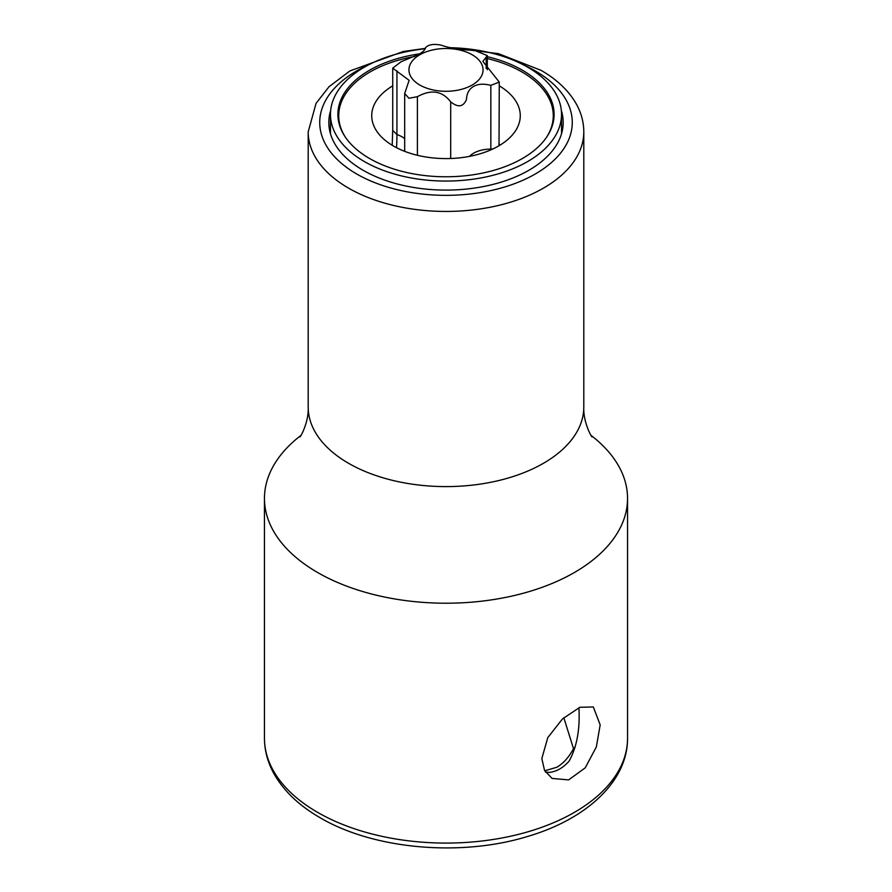 <?xml version="1.0" encoding="UTF-8"?>
<svg xmlns="http://www.w3.org/2000/svg" width="892" height="892" viewBox="0 0 892 892"><rect width="100%" height="100%" fill="white"/><g stroke="black" fill="none" stroke-linecap="round" stroke-linejoin="round"><path stroke-width="1.34" d="M563.822 717.703L573.489 748.633C569.018 757.096 563.476 763.307 556.864 767.243L544.733 770.811M573.489 748.633A156.78 90.516 0 0 0 575.15 747.273M392.212 145.273L392.692 130.344L396.929 134.558A322.915 254.677 -24.9 0 1 396.539 147.693M466.494 99.436L466.494 99.413C466.75 93.348 469.114 89.01 473.596 86.412C477.989 83.893 483.743 83.536 490.834 85.364L499.275 82.086L482.873 61.414L487.311 55.616L474.611 50.365C460.863 49.941 449.78 48.224 441.328 45.202C433.869 43.641 428.606 44.455 425.54 47.644C425.25 49.785 422.875 52.082 418.404 54.546L401.166 61.704L392.725 68.149L409.127 80.336L404.689 93.504L408.937 98.276L417.389 96.704C431.115 89.111 442.22 90.828 450.705 101.855C458.075 107.809 463.338 106.995 466.494 99.413L466.494 99.346M499.018 145.73L499.275 82.086M419.798 54.769A37.051 21.386 180 0 1 472.202 54.769A37.051 21.386 180 0 1 472.202 85.019A37.051 21.386 180 0 1 419.798 85.019A37.051 21.386 180 0 1 419.798 54.769M425.294 48.748A115.525 66.699 0 0 0 364.315 67.201A115.525 66.699 0 0 0 330.475 114.366A115.525 66.699 0 0 0 401.79 175.98A115.525 66.699 0 0 0 527.685 161.53A115.525 66.699 0 0 0 561.525 114.366A115.525 66.699 0 0 0 450.259 47.711M487.311 56.687A108.099 62.407 180 0 1 522.433 70.234A108.099 62.407 180 0 1 554.099 114.366A108.099 62.407 180 0 1 487.367 172.022A108.099 62.407 180 0 1 369.567 158.497A108.099 62.407 180 0 1 337.901 114.366A108.099 62.407 180 0 1 419.586 53.843M546.729 137.022A107.274 61.938 0 0 0 553.274 115.715A107.274 61.938 0 0 0 521.853 71.918A107.274 61.938 0 0 0 487.311 58.549M414.869 56.441A107.274 61.938 0 0 0 338.726 115.715A107.274 61.938 0 0 0 345.271 137.022M499.275 85.844A74.27 42.883 180 0 1 520.27 115.715A74.27 42.883 180 0 1 474.421 155.32A74.27 42.883 180 0 1 393.483 146.032A74.27 42.883 180 0 1 371.73 115.715A74.27 42.883 180 0 1 392.725 85.844M545.525 772.138L549.595 772.372C556.675 771.547 563.187 767.789 569.129 761.099C576.288 748.02 579.622 731.886 579.109 712.708L578.997 707.635M600.182 724.873L596.335 746.961L585.219 767.845L568.617 779.898L552.07 778.426L544.555 770.465L541.834 758.568L547.766 737.673L562.506 718.896L579.878 707.278L593.325 706.966L600.182 724.873M300.95 435.385A181.544 104.81 0 0 0 264.456 498.405A181.544 104.81 0 0 0 317.63 572.519A181.544 104.81 0 0 0 515.476 595.243A181.544 104.81 0 0 0 627.544 498.405A181.544 104.81 0 0 0 591.05 435.385M330.664 110.485A117.175 67.647 0 0 0 328.825 122.449A117.175 67.647 0 0 0 363.144 170.283A117.175 67.647 0 0 0 490.845 184.945A117.175 67.647 0 0 0 563.175 122.449A117.175 67.647 0 0 0 561.336 110.485M469.471 156.39A24.262 14.004 180 0 1 490.834 149.098A322.915 186.439 -120 0 0 490.834 149.889M490.834 85.364L490.834 149.098A8.418 4.861 0 0 0 492.897 148.964M450.705 101.855L450.694 158.497M499.308 145.563L499.275 144.08M486.162 57.032L486.162 68.472M417.389 96.704L417.4 155.286M396.94 70.814L396.929 134.558A24.262 14.004 180 0 1 404.689 138.661M392.725 130.12L392.725 68.149M627.544 498.405L627.544 738.275A181.544 104.81 180 0 1 515.476 835.102A181.544 104.81 180 0 1 317.63 812.378A181.544 104.81 180 0 1 264.456 738.275L264.456 498.405M299.879 436.89C300.593 437.147 308.944 421.827 308.197 407.042A137.803 79.566 0 0 0 348.56 463.294A137.803 79.566 0 0 0 498.74 480.543A137.803 79.566 0 0 0 583.803 407.042L583.803 131.882C583.758 121.959 581.149 112.47 575.976 103.394C568.405 90.393 556.764 79.377 541.054 70.334L498.55 53.676L448.988 47.454M425.439 48.358L403.329 51.491L349.854 70.97L329.025 86.736L316.047 103.361L308.197 131.882A137.803 79.566 0 0 0 348.56 188.134A137.803 79.566 0 0 0 498.74 205.383A137.803 79.566 0 0 0 583.803 131.882M368.418 64.938A126.251 72.888 0 0 0 356.722 173.996A126.251 72.888 0 0 0 535.278 173.996A126.251 72.888 0 0 0 535.278 70.903A126.251 72.888 0 0 0 523.582 64.938M487.311 55.616L487.311 69.788M404.689 93.504L404.689 151.339M330.475 114.366L330.475 133.767M561.525 114.366L561.525 133.767M553.274 122.059L553.274 115.715M338.726 122.059L338.726 115.715M627.544 738.275C627.834 781.37 586.222 819.458 527.094 836.607C460.428 857.022 373.413 849.273 320.027 817.674C299.054 805.576 283.701 790.925 273.967 773.721C267.678 762.37 264.511 750.551 264.456 738.275M592.121 436.89C591.407 437.147 583.056 421.827 583.803 407.042M308.197 407.042L308.197 131.882"/></g></svg>
